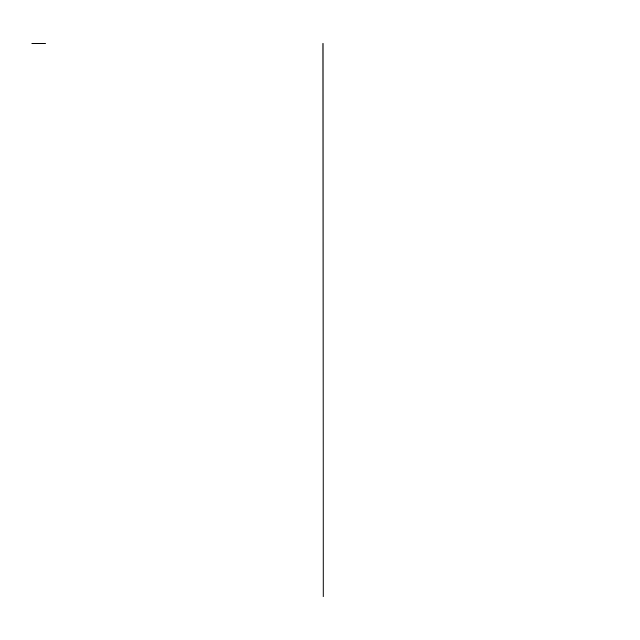 <?xml version="1.0" encoding="UTF-8"?>
<svg xmlns="http://www.w3.org/2000/svg" width="640" height="640" viewBox="0 0 640 640"><rect width="100%" height="100%" fill="white"/><g stroke="black" fill="none" stroke-linecap="round" stroke-linejoin="round"><path stroke-width="0.48" stroke-dasharray="3.2 2.4" d=""/><path stroke-width="0.96" d="M45.168 43.568L32 43.568M322.928 43.568L323.08 596.432L323.016 43.568"/></g></svg>

